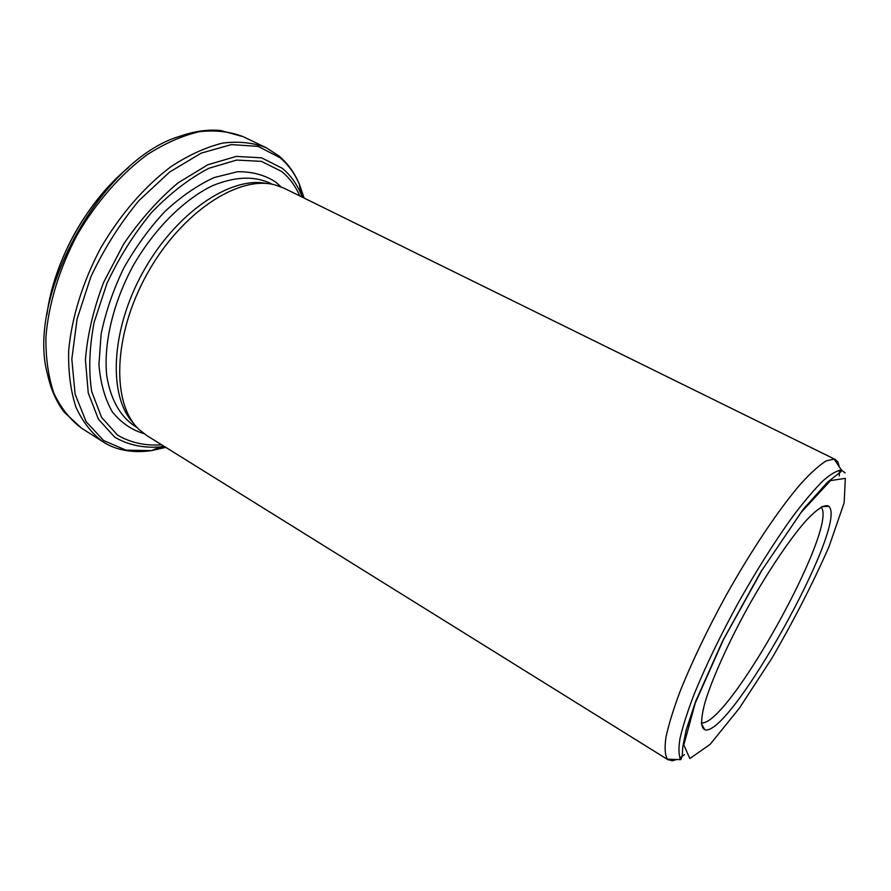 <?xml version="1.0" encoding="UTF-8"?>
<svg xmlns="http://www.w3.org/2000/svg" width="891" height="891" viewBox="0 0 891 891"><rect width="100%" height="100%" fill="white"/><g stroke="black" fill="none" stroke-linecap="round" stroke-linejoin="round"><path stroke-width="1.34" d="M113.502 181.285C82.562 213.439 61.624 251.139 50.698 294.398M668.473 760.023L146.937 435.643L139.308 429.718C111.453 404.481 112.667 335.64 147.093 273.938C181.263 212.091 239.066 174.669 275.208 184.96L284.274 188.302L835.346 459.5L834.087 459.065L826.146 460.903C819.163 465.258 810.587 473.032 800.408 484.203C778.957 509.207 751.458 550.126 726.087 595.422C707.064 630.26 691.683 662.381 679.933 691.784C673.228 709.804 668.562 725.018 665.922 737.425C664.486 747.972 664.987 755.223 667.448 759.188L672.17 760.825L676.815 759.5M679.755 757.94L684.477 754.666M839.255 475.905L839.534 470.17M839.311 466.851L837.919 462.095L835.346 459.5M829.432 507.001L828.886 506.344C824.921 503.771 817.103 508.772 805.431 521.324C789.292 539.79 767.752 571.822 747.794 607.473C728.092 643.269 712.288 678.485 705.149 701.941C700.649 718.491 700.549 727.758 704.826 729.774C729.573 737.848 846.55 528.519 829.432 507.001M701.362 722.79C727.179 727.869 838.509 527.717 821.268 507.28L821.123 507.09M266.821 183.535C230.892 175.761 175.861 212.626 143.173 271.755C110.261 330.773 108.067 396.963 133.661 423.359M163.977 446.246L159.857 446.948C143.206 448.218 128.17 444.965 114.739 437.191L98.411 419.171L88.242 392.942L85.425 359.841C87.385 334.994 93.455 309.155 103.646 282.324L123.738 243.889C140.143 219.888 158.253 199.539 178.077 182.855L207.837 164.746L236.293 156.404L261.542 157.818L282.157 168.21C290.032 174.658 296.213 183.023 300.701 193.302L302.272 197.167M299.81 195.953C295.4 185.896 289.33 177.732 281.612 171.451L261.397 161.36L236.672 160.068L208.828 168.299C189.248 178.534 170.159 193.28 151.548 212.526C133.928 233.932 119.06 257.566 106.942 283.427L94.134 322.264C89.278 347.791 88.476 370.923 91.728 391.672L101.596 417.4L117.512 435.098C130.632 442.771 145.333 446.001 161.639 444.787M299.822 187.155L303.029 197.535M164.679 446.681L154.176 449.454M102.899 441.747C91.773 433.449 82.796 421.944 75.969 407.243C70.634 390.837 68.195 372.082 68.652 350.965C71.536 318.098 82.618 282.157 100.65 248.144C119.984 214.854 144.632 186.453 171.005 166.628C188.68 155.067 205.899 147.227 222.639 143.083C238.732 141.101 253.244 142.638 266.164 147.694L243.354 136.746C230.201 131.578 215.488 129.897 199.239 131.701C182.343 135.655 165.024 143.295 147.282 154.622C120.842 174.09 96.261 202.123 77.105 235.068C59.263 268.759 48.47 304.444 45.92 337.177C45.686 358.227 48.359 376.96 53.939 393.388C61 408.145 70.2 419.739 81.538 428.17L102.899 441.747C113.268 448.674 129.674 453.753 151.548 450.612L165.771 447.36M81.538 428.17L64.163 412.11C56.423 401.908 50.898 389.434 47.602 374.666C25.494 296.703 102.131 158.676 180.004 136.234C194.271 131.222 207.781 129.306 220.534 130.487L243.354 136.746M128.705 167.385C87.195 200.854 53.393 261.731 46.933 314.657M281.044 186.865L275.72 182.076C264.872 174.992 252.153 171.54 237.552 171.729L214.096 177.554C197.557 185.172 181.174 196.466 164.946 211.434C149.309 228.241 135.51 247.264 123.537 268.503C113.079 290.399 105.595 312.251 101.117 334.058L98.934 364.542C100.494 383.152 104.926 398.878 112.233 411.731C120.942 422.601 131.534 429.908 144.008 433.661M272.234 184.281L268.915 182.655C252.944 175.772 234.088 176.808 212.348 185.774C183.568 199.762 153.998 229.265 132.948 266.075C112.834 303.408 103.423 344.115 106.764 375.935C110.64 399.123 119.728 415.685 134.029 425.597L137.158 427.546M845.336 478.344L830.523 480.594L800.82 512.77L761.928 570.273L723.425 639.671L695.292 702.977L683.809 744.999L689.868 758.531L710.116 744.364L739.374 708.2L772.196 657.758C794.26 619.635 813.193 582.603 828.998 546.673L844.133 502.847L845.336 478.344M667.448 759.188L680.847 759.633C678.675 755.824 678.374 748.852 679.956 738.695C682.673 726.778 687.317 712.165 693.9 694.857C705.371 666.635 720.251 635.784 738.539 602.338C757.272 569.126 775.582 540.191 793.469 515.521C804.684 500.787 814.63 489.114 823.317 480.505C831.091 473.8 837.172 470.37 841.561 470.203L845.125 472.932M304.176 198.103L299.409 184.314C294.687 173.422 288.172 164.512 279.863 157.607L258.1 146.38L231.393 144.598L201.232 153.118L169.658 172.041L139.074 200.453C119.951 223.53 103.846 249.068 90.771 277.056L77.072 319.089L71.826 359.073L75.078 394.011L86.104 421.632L103.612 440.533L125.987 450.144L151.548 450.612L159.857 446.948L163.933 446.213M266.164 147.694L279.017 155.97C287.849 163.51 294.643 172.954 299.409 184.314L300.701 193.302L302.238 197.145M701.417 723.826L704.826 729.774M822.037 506.6L828.886 506.344M680.847 759.633L682.194 755.991L682.762 747.003L686.193 729.929L695.648 701.395L722.59 641.008L760.546 572.278L803.326 509.162L827.483 482.209L840.915 471.718L841.561 470.203L834.087 459.065"/></g></svg>
